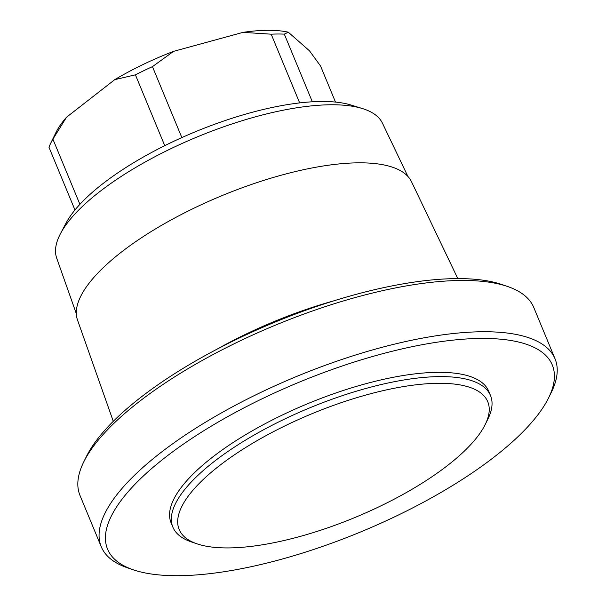 <?xml version="1.0" encoding="UTF-8"?>
<svg xmlns="http://www.w3.org/2000/svg" width="606" height="606" viewBox="0 0 606 606"><rect width="100%" height="100%" fill="white"/><g stroke="black" fill="none" stroke-linecap="round" stroke-linejoin="round"><path stroke-width="0.91" d="M197.018 543.832A166.998 56.161 -22.5 0 0 227.856 547.93A166.998 56.161 157.5 0 0 485.247 424.45A166.998 56.161 157.5 0 0 439.062 383.295A166.998 56.161 -22.5 0 0 237.37 452.849A166.998 56.161 -22.5 0 0 197.018 543.832L191.238 541.862A171.907 57.812 -22.5 0 1 172.861 527.129A171.907 57.812 -22.5 0 1 257.33 433.222A171.907 57.812 -22.5 0 1 440.395 376.599A171.907 57.812 157.5 0 1 490.512 395.551L488.739 391.279A171.907 57.812 -22.5 0 0 438.623 372.326A171.907 57.812 -22.5 0 0 255.565 428.95A171.907 57.812 -22.5 0 0 171.097 522.849L172.861 527.129M485.247 424.45L487.944 418.966A171.907 57.812 157.5 0 0 490.512 395.551M482.111 338.428A240.673 80.939 157.5 0 0 191.435 438.676A240.673 80.939 157.5 0 0 133.29 569.799A240.673 80.939 157.5 0 0 177.732 575.7A240.673 80.939 157.5 0 0 548.672 397.741A240.673 80.939 157.5 0 0 482.111 338.428M548.672 397.741L551.369 392.256A245.581 82.59 157.5 0 0 555.035 358.813A245.581 82.59 157.5 0 0 483.444 331.74A245.581 82.59 157.5 0 0 221.925 412.625A245.581 82.59 157.5 0 0 101.255 546.771A245.581 82.59 157.5 0 0 127.502 567.822L133.29 569.799M555.035 358.813L533.795 307.53A245.581 82.59 157.5 0 0 507.548 286.479A245.581 82.59 157.5 0 0 462.204 280.457A245.581 82.59 157.5 0 0 83.689 462.045A245.581 82.59 157.5 0 0 80.015 495.488L101.255 546.771M507.548 286.479L501.768 284.502A240.673 80.939 157.5 0 0 457.325 278.601A240.673 80.939 157.5 0 0 86.385 456.56L83.689 462.045M216.615 349.397A188.163 63.282 -22.5 0 1 333.906 300.811M113.284 421.306L77.538 320.104A180.785 60.797 -22.5 0 1 168.097 221.614A180.785 60.797 -22.5 0 1 359.267 162.825A180.785 60.797 157.5 0 1 411.527 181.762L457.818 278.601M407.891 176.422L382.469 123.23A176.331 59.305 157.5 0 0 362.464 108.572A176.331 59.305 157.5 0 0 331.497 104.762A176.331 59.305 157.5 0 0 60.479 233.651A176.331 59.305 157.5 0 0 56.706 258.171L76.341 313.756M362.464 108.572L351.169 105.073A166.521 56.002 157.5 0 0 321.93 101.482A166.521 56.002 157.5 0 0 65.993 223.197L60.479 233.651M299.652 102.899L271.185 34.186L243.014 32.368L173.543 51.366A137.524 46.253 157.5 0 0 114.761 79.636L66.486 117.269A137.524 46.253 157.5 0 0 56.222 131.994L50.836 142.963A147.349 49.556 157.5 0 0 48.995 147.296L74.962 209.994M335.489 102.081L320.536 65.978L309.484 50.828L288.282 32.194L284.312 34.133A147.349 49.556 157.5 0 0 271.185 34.186M243.014 32.368A137.524 46.253 -22.5 0 1 288.282 32.194M181.838 137.585L152.454 66.645A147.349 49.556 157.5 0 0 135.411 74.841L114.761 79.636M173.543 51.366L152.454 66.645M312.332 101.785L284.312 34.133M164.749 145.667L135.411 74.841M79.909 204.336L52.911 139.153A147.349 49.556 157.5 0 0 50.836 142.963M66.486 117.269L52.911 139.153"/></g></svg>
